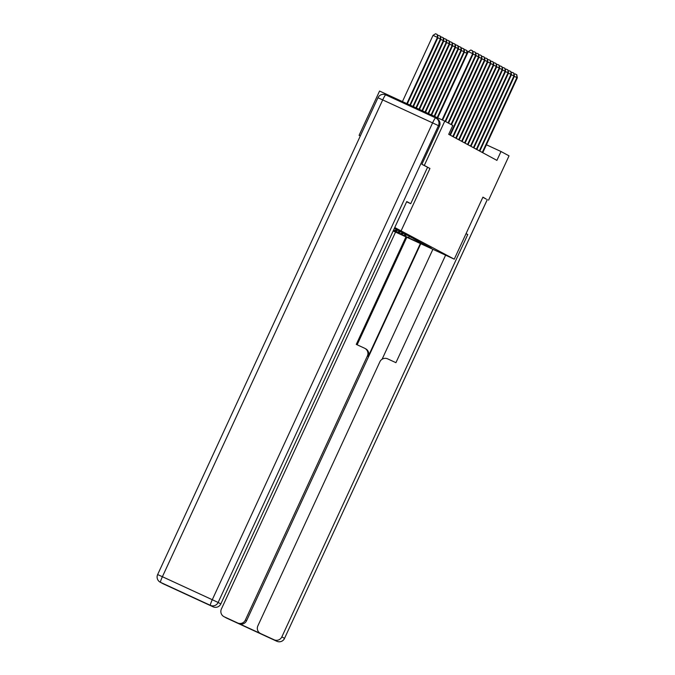 <?xml version="1.0" encoding="UTF-8"?>
<svg xmlns="http://www.w3.org/2000/svg" width="675" height="675" viewBox="0 0 675 675"><rect width="100%" height="100%" fill="white"/><g stroke="black" fill="none" stroke-linecap="round" stroke-linejoin="round"><path stroke-width="1.01" d="M360.323 135.928L359.083 135.354L360.29 136.004M359.083 135.354L379.561 91.041L444.774 121.112L424.305 165.434L421.926 164.337M486.177 199.074L482.929 197.125L454.258 259.166L393.154 230.985M454.258 259.166L394.757 227.517M431.173 248.122L413.539 238.68L418.837 241.026L410.586 237.085L415.893 239.439L407.641 235.491L412.94 237.845L404.696 233.896L409.995 236.25L401.752 232.301L407.05 234.655L398.807 230.715L405.236 233.677L395.854 229.12L402.292 232.082L394.386 228.319M431.215 248.231L398.022 232.841M393.449 230.352L403.287 235.263L397.988 232.909M393.533 230.158L397.398 232.082L393.483 230.276M393.601 230.023L394.453 230.487L393.576 230.082M394.521 228.032L396.402 228.901L394.554 227.956M394.428 228.226L399.347 230.496L394.462 228.15M444.774 121.112L452.807 125.457L448.706 134.317L496.91 160.38L501.002 151.512L486.405 144.779M403.287 235.263L405.624 234.402M401.482 234.284L403.836 233.407M400.343 233.677L402.68 232.808M398.528 232.689L400.891 231.82M397.398 232.082L399.735 231.213M395.584 231.103L397.946 230.226M394.453 230.487L396.782 229.618M394.082 228.968L394.993 228.631M488.557 200.171L509.034 155.849L501.002 151.512M439.476 126.191L438.455 125.643A5.856 5.822 -61.6 0 0 435.949 118.049L436.97 118.597A5.856 5.822 118.4 0 1 439.476 126.191L421.867 164.303L429.933 168.472L424.305 165.434M429.933 168.472L401.262 230.512M407.632 237.617L409.826 236.638M404.426 235.879L406.78 235.001M442.091 119.872L472.686 53.654L473.158 53.907L442.572 120.099M464.189 50.212L465.024 49.68L466.973 50.591L467.37 53.587L437.678 117.847L468.281 51.621L472.686 53.654L472.568 50.819L473.158 53.907M468.281 51.621L470.812 50.009L472.568 50.819M407.32 103.849L437.906 37.657L437.434 37.403L433.029 35.37L402.435 101.588M433.029 35.37L435.561 33.75L437.324 34.56L437.434 37.403L406.839 103.621M437.324 34.56L437.906 37.657M427.528 167.366L410.738 203.707L406.637 201.808M410.738 203.707L406.755 201.547L220.835 603.923A5.856 5.822 118.4 0 1 213.089 606.808L199.69 600.632A5.856 5.822 118.4 0 1 199.361 600.463L198.315 599.898M177.55 590.321A5.856 5.822 118.4 0 1 176.605 589.984L163.207 583.808A5.856 5.822 118.4 0 1 162.877 583.639L160.178 582.179A5.856 5.822 -61.6 0 0 160.507 582.339L163.207 583.808M199.69 600.632L176.605 589.984M466.012 233.727L467.758 234.529L281.838 636.905L284.538 638.364L487.282 199.581M466.071 233.618L467.758 234.529M420.382 243.54L368.221 356.417L367.394 355.97L245.354 620.08L246.561 620.738A5.856 5.822 118.4 0 1 238.815 623.616L261.908 634.264A5.856 5.822 118.4 0 1 261.579 634.095L260.364 633.445A5.856 5.822 -61.6 0 0 260.693 633.606L274.092 639.782A5.856 5.822 -61.6 0 0 281.838 636.905M367.394 355.97A5.856 5.822 -61.6 0 0 364.559 348.207L356.273 344.393L405.953 236.891M395.55 232.09L221.383 609.027A5.856 5.822 -61.6 0 0 224.21 616.781L237.608 622.958A5.856 5.822 -61.6 0 0 245.354 620.08M260.364 633.445A5.856 5.822 -61.6 0 1 257.867 625.852L379.907 361.741A5.856 5.822 -61.6 0 1 387.652 358.855L395.93 362.677L445.61 255.175M486.236 199.1L482.861 197.277M420.77 243.717L246.561 620.738M382.101 359.235L432.894 249.311M406.806 237.279L357.134 344.79M364.888 348.376L365.723 348.823A5.856 5.822 118.4 0 1 368.221 356.417M445.112 121.297L475.63 55.249L476.103 55.502L445.584 121.551M472.922 52.135L473.757 51.595L475.521 52.414L475.63 55.249L473.082 54.076M475.521 52.414L476.103 55.502M448.057 122.892L478.583 56.843L479.048 57.097L448.529 123.145M475.867 53.722L476.702 53.19L478.465 54L478.583 56.843L476.027 55.662M478.465 54L479.048 57.097M410.358 105.241L440.851 39.251L440.378 38.99L409.877 105.022M437.67 35.876L438.505 35.345L440.454 36.256L440.851 39.251M440.269 36.155L440.378 38.99L437.83 37.817M413.395 106.642L443.804 40.837L443.332 40.584L412.906 106.422M440.615 37.471L441.45 36.939L443.399 37.851L443.804 40.837M443.213 37.749L443.332 40.584L440.783 39.412M451.01 124.487L481.528 58.438L482.001 58.691L451.482 124.74M478.811 55.316L479.647 54.785L481.41 55.595L481.528 58.438L478.98 57.257M481.41 55.595L482.001 58.691M449.854 134.941L484.473 60.024L484.945 60.286L450.326 135.194M481.764 56.911L482.591 56.379L484.355 57.189L484.473 60.024L481.925 58.852M484.355 57.189L484.945 60.286M452.807 136.536L487.417 61.619L487.89 61.872L453.279 136.789M484.709 58.506L485.544 57.974L487.299 58.784L487.417 61.619L484.869 60.446M487.299 58.784L487.89 61.872M416.433 108.042L446.749 42.432L446.276 42.179L415.943 107.823M443.559 39.066L444.395 38.526L446.352 39.445L446.749 42.432M446.158 39.344L446.276 42.179L443.728 41.006M419.47 109.443L449.693 44.027L449.221 43.774L418.981 109.223M446.513 40.652L447.339 40.12L449.297 41.04L449.693 44.027M449.103 40.93L449.221 43.774L446.673 42.592M422.499 110.843L452.638 45.622L452.166 45.368L422.018 110.616M449.457 42.247L450.292 41.715L452.242 42.626L452.638 45.622M452.056 42.525L452.166 45.368L449.618 44.187M455.752 138.122L490.362 63.214L490.835 63.467L456.224 138.383M487.654 60.1L488.489 59.56L490.252 60.379L490.362 63.214L487.814 62.041M490.252 60.379L490.835 63.467M425.537 112.244L455.583 47.216L455.11 46.955L425.048 112.016M452.402 43.841L453.237 43.31L455.186 44.221L455.583 47.216M455.001 44.12L455.11 46.955L452.562 45.782M458.696 139.717L493.315 64.808L493.788 65.062L459.169 139.97M490.598 61.687L491.434 61.155L493.197 61.965L493.315 64.808L490.759 63.627M493.197 61.965L493.788 65.062M428.574 113.645L458.536 48.803L458.063 48.549L428.085 113.417M455.347 45.436L456.182 44.904L458.131 45.816L458.536 48.803M457.945 45.714L458.063 48.549L455.515 47.377M461.641 141.311L496.26 66.395L496.733 66.656L462.113 141.564M493.543 63.281L494.378 62.75L496.142 63.56L496.26 66.395L493.712 65.222M496.142 63.56L496.733 66.656M431.612 115.045L461.481 50.397L461.008 50.144L431.123 114.818M458.291 47.031L459.127 46.491L461.084 47.41L461.481 50.397M460.89 47.309L461.008 50.144L458.46 48.971M464.586 142.906L499.205 67.989L499.677 68.251L465.067 143.159M496.496 64.876L497.323 64.344L499.087 65.154L499.205 67.989L496.657 66.817M499.087 65.154L499.677 68.251M434.641 116.446L464.425 51.992L463.953 51.739L434.16 116.218M461.244 48.617L462.071 48.085L464.029 49.005L464.425 51.992M463.835 48.895L463.953 51.739L461.405 50.558M467.539 144.492L502.149 69.584L502.622 69.837L468.011 144.754M499.441 66.471L500.276 65.931L502.031 66.749L502.149 69.584L499.601 68.411M502.031 66.749L502.622 69.837M467.37 53.587L466.898 53.325L437.197 117.619M466.788 50.49L466.898 53.325L464.349 52.152M470.483 146.087L505.094 71.179L505.567 71.432L470.956 146.348M502.386 68.057L503.221 67.525L504.984 68.344L505.094 71.179L502.546 70.006M504.984 68.344L505.567 71.432M467.134 51.806L468.467 51.502M473.428 147.682L508.047 72.773L508.52 73.027L473.901 147.935M505.33 69.652L506.166 69.12L507.929 69.93L508.047 72.773L505.491 71.592M507.929 69.93L508.52 73.027M476.373 149.276L510.992 74.36L511.464 74.621L476.845 149.529M508.275 71.246L509.11 70.715L510.874 71.525L510.992 74.36L508.444 73.187M510.874 71.525L511.464 74.621M479.326 150.871L513.937 75.954L514.409 76.207L479.798 151.124M511.228 72.841L512.055 72.309L513.818 73.119L513.937 75.954L511.388 74.782M513.818 73.119L514.409 76.207M482.271 152.457L516.881 77.549L517.354 77.802L482.743 152.719M514.173 74.436L515.008 73.896L516.763 74.714L516.881 77.549L514.333 76.376M516.763 74.714L517.354 77.802M378 97.765L377.966 97.74A5.856 5.856 0 0 1 385.737 94.88A5.856 0.641 114.8 0 1 385.746 94.88L435.62 117.88A5.856 0.641 -65.2 0 1 435.628 117.88L385.737 94.88A5.856 0.641 114.8 0 0 382.717 99.892L162.397 576.72L212.279 599.721L432.599 122.892L377.966 97.74L157.646 574.568L162.397 576.72A5.856 0.641 -65.2 0 0 160.507 582.339L210.389 605.348A5.856 5.822 -61.6 0 0 218.135 602.463L220.835 603.923M213.089 606.808L210.389 605.348A5.856 0.641 114.8 0 1 212.279 599.721L218.135 602.463L438.455 125.643L432.599 122.892A5.856 0.641 -65.2 0 1 435.62 117.88A5.856 5.822 -61.6 0 1 435.949 118.049A5.856 5.856 0 0 0 435.62 117.88M157.672 574.585L157.646 574.568A5.856 5.856 0 0 0 160.178 582.179M260.693 633.606L261.908 634.264M238.815 623.616L237.608 622.958M224.21 616.781L274.092 639.782M226.91 618.241A5.856 5.822 118.4 0 1 226.581 618.081A5.856 5.856 0 0 0 226.918 618.249L226.918 618.249A5.856 0.641 -65.2 0 1 226.91 618.241L276.801 641.25A5.856 0.641 114.8 0 0 276.801 641.25L276.801 641.25A5.856 5.856 0 0 0 284.572 638.39A5.856 5.822 118.4 0 1 276.792 641.25M284.538 638.364L487.316 199.597M449.904 134.831L448.723 134.283M452.858 136.426L451.136 135.633M455.802 138.012L454.089 137.227M458.747 139.607L457.034 138.814M461.692 141.202L459.979 140.408M464.636 142.796L462.923 142.003M467.589 144.391L465.868 143.598M470.534 145.977L468.821 145.193M473.479 147.572L471.766 146.779M476.423 149.167L474.711 148.373M479.377 150.761L477.655 149.968M482.321 152.356L480.6 151.563M223.881 616.621L226.581 618.081"/></g></svg>
